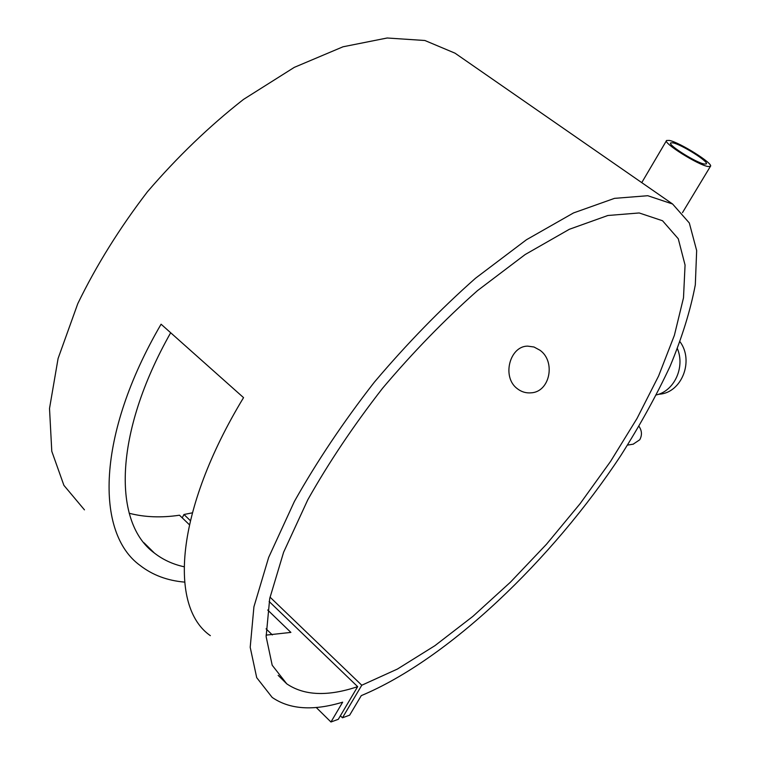 <?xml version="1.0" encoding="UTF-8"?>
<svg xmlns="http://www.w3.org/2000/svg" width="760" height="760" viewBox="0 0 760 760"><rect width="100%" height="100%" fill="white"/><g stroke="black" fill="none" stroke-linecap="round" stroke-linejoin="round"><path stroke-width="1.14" d="M658.882 394.259L659.538 394.193C681.644 392.635 694.241 360.99 680.038 341.781M639.008 426.351C641.972 430.749 642.219 435.214 639.749 439.764L633.184 444.173M672.799 142.814L670.7 142.899C667.394 144.704 696.322 162.897 704.378 164.046L706.297 163.932C709.356 161.984 681.15 144.239 672.799 142.814M708.063 166.525L710.4 166.373C714.134 163.96 679.506 142.177 669.189 140.4L666.586 140.486C662.492 142.69 698.193 165.138 708.063 166.525M517.284 388.673C521.408 391.884 526.015 393.272 531.097 392.834C550.059 391.96 555.931 361.37 539.923 350.208L533.986 346.997L527.62 346.123C509.656 346.123 501.553 377.159 517.284 388.673M184.575 582.112C167.343 580.64 152.494 575.073 140.049 565.411C95.37 533.102 96.216 435.394 161.082 324.206L243.552 397.632C174.752 511.185 168.976 607.069 210.349 635.654M272.337 634.933L266.066 628.814M342.665 702.173C313.262 711.075 289.76 709.498 272.184 697.433L256.709 677.663L250.201 647.301L253.925 606.793L268.66 557.441L294.395 501.448C316.74 461.719 343.339 422.019 374.214 382.337C406.78 343.843 440.553 309.139 475.532 278.217L526.442 239.751L573.524 212.933L614.489 198.36L647.776 195.719L672.581 204.003L689.311 222.965L696.663 250.553L695.314 284.829C690.479 310.327 682.043 337.516 670.025 366.405C656.269 395.808 639.872 425.505 620.844 455.497C552.045 559.769 448.514 659.119 361.276 695.628L349.657 715.16L342.456 717.792L361.779 685.235L397.413 669.056L434.881 645.696L472.919 616.35L510.444 582.169L546.487 544.245L580.156 503.614L610.631 461.31L637.061 418.389L658.606 375.972L674.386 335.322L683.496 297.825L685.064 265.059L678.271 238.763L662.539 220.751L639.188 212.961L607.857 215.498L569.354 229.282L525.169 254.534L477.47 290.652C444.714 319.656 413.098 352.165 382.622 388.198C353.733 425.334 328.795 462.507 307.828 499.709L283.632 552.197L269.714 598.538L266.133 636.633L272.194 665.228L286.767 683.848C304.247 695.713 327.873 696.644 357.656 686.65L338.295 719.311L330.952 722L342.665 702.173M84.455 509.865L63.906 485.355L51.784 451.288L49.514 408.481L58.092 358.473L77.795 303.62C96.273 265.534 119.481 228.256 147.411 191.795C177.422 156.864 209.456 126.065 243.513 99.398L294.31 67.355L343.016 46.787L387.144 38L424.878 40.498L455.031 53.181L457.995 55.233M170.677 332.747C113.145 434.577 113.145 523.136 154.375 553.042C162.934 559.721 172.814 564.29 183.996 566.741M267.701 610.005L290.89 632.406L266.076 635.122M182.219 517.836L183.958 514.501L190.314 520.6M270.009 597.122L361.779 685.235M183.958 514.501L192.289 512.848M129.191 513.256C144.571 517.265 161.339 517.921 179.493 515.214L189.364 524.704M269.135 601.473L357.656 686.65M340.394 715.778L342.456 717.792M316.188 707.446L330.952 722M656.383 394.915C674.31 390.925 685.225 367.27 677.417 348.688M659.538 394.193L658.397 394.316M627.551 445.094L633.413 444.144M682.47 212.657L710.4 166.373M455.031 53.181L672.581 204.003M143.982 542.764L154.375 553.042M278.151 675.336L286.767 683.848M641.753 182.628L666.453 140.704"/></g></svg>
